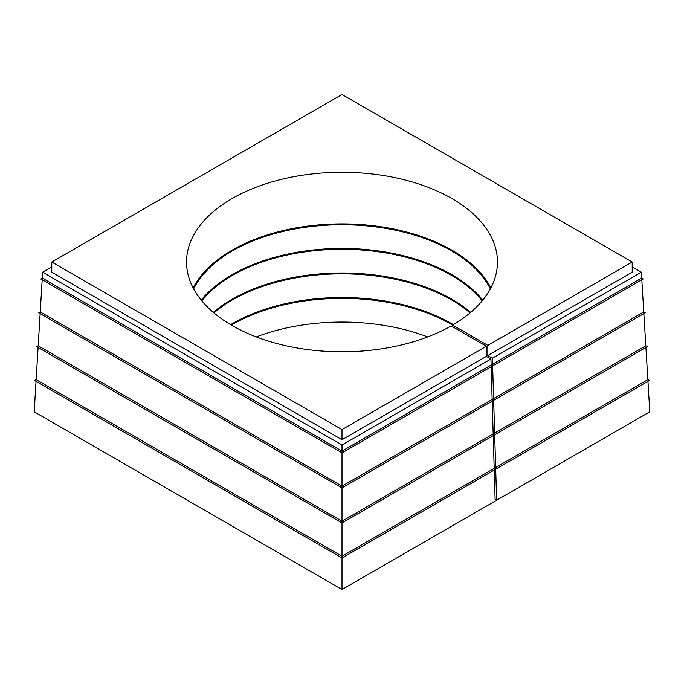 <?xml version="1.0" encoding="UTF-8"?>
<svg xmlns="http://www.w3.org/2000/svg" width="684" height="684" viewBox="0 0 684 684"><rect width="100%" height="100%" fill="white"/><g stroke="black" fill="none" stroke-linecap="round" stroke-linejoin="round"><path stroke-width="1.03" d="M51.787 266.905L42.647 272.189L342 445.019L342 486.144L492.147 399.465L491.172 366.744M42.186 279.773L40.245 311.93L342 486.144L342 521.182L493.173 433.904L492.198 401.183M40.142 313.623L38.193 345.779L342 521.182L342 556.212L494.19 468.343L493.224 435.623M38.09 347.472L36.149 379.629L342 556.212L342 589.523L495.165 501.09L494.241 470.062M494.19 468.343L494.951 469.66L342 557.964L34.627 380.501L36.149 379.629M493.173 433.904L493.934 435.212L342 522.935L36.679 346.651L38.193 345.779M492.147 399.465L492.907 400.773L342 487.897L38.723 312.802L40.245 311.93M491.121 365.017L491.881 366.333L342 452.868L40.766 278.952L42.288 278.08L342 451.115L491.121 365.017L490.941 359.023L486.375 356.381L486.375 346.232L451.192 325.917A155.465 89.758 0 0 1 282.03 344.839A155.465 89.758 0 0 1 186.535 262.032A155.465 89.758 0 0 1 342 172.274A155.465 89.758 0 0 1 497.465 262.032A155.465 89.758 0 0 1 452.663 325.071A154.43 89.159 0 0 0 451.201 324.233A154.43 89.159 0 0 0 232.799 324.233A154.43 89.159 0 0 0 231.354 325.08M452.663 326.764L452.663 325.071L487.837 345.386L632.213 262.032L342 94.477L51.787 262.032L342 429.586L486.375 346.232M342 429.586L342 439.735L486.375 356.381M342 445.019L490.941 359.023M641.814 279.773L643.755 311.93L493.609 398.618L492.617 365.068L493.344 365.487L643.234 278.952L641.712 278.08L492.591 364.17L493.344 365.487M643.858 313.623L645.807 345.779L647.321 346.651L495.396 434.374L494.66 433.947L495.661 467.497L647.851 379.629L649.372 380.501L496.422 468.814L495.686 468.386L496.635 500.243L649.8 411.811L647.953 381.321M645.807 345.779L494.635 433.058L493.643 399.507L494.37 399.926L645.277 312.802L643.755 311.93M645.91 347.472L647.851 379.629M36.047 381.321L34.2 411.811L342 589.523M496.635 500.243L495.113 499.371M427.688 336.921A155.465 89.758 0 0 0 256.312 336.921M495.661 467.497L496.422 468.814M494.635 433.058L495.396 434.374M493.609 398.618L494.37 399.926M51.787 262.032L51.787 272.189L342 439.735M487.837 345.386L487.837 355.535L632.213 272.189L632.213 262.032M492.591 364.17L492.412 358.177L487.837 355.535M492.412 358.177L641.353 272.189L632.213 266.905M641.353 272.189L641.712 278.08M42.647 272.189L42.288 278.08M232.44 324.438A155.465 89.758 180 0 1 451.56 324.438M230.628 324.652A155.465 89.758 180 0 1 453.372 324.652M232.44 299.9A155.465 89.758 180 0 1 451.56 299.9M470.07 312.913A154.43 89.159 0 0 0 451.201 299.686A154.43 89.159 0 0 0 232.799 299.686A154.43 89.159 0 0 0 213.93 312.913M213.305 312.383A155.465 89.758 180 0 1 470.695 312.383M232.44 275.361A155.465 89.758 180 0 1 451.56 275.361M482.203 300.815A154.43 89.159 0 0 0 451.201 275.148A154.43 89.159 0 0 0 232.799 275.148A154.43 89.159 0 0 0 201.797 300.815M201.224 300.114A155.465 89.758 180 0 1 342 248.437A155.465 89.758 180 0 1 482.776 300.114M232.44 250.823A155.465 89.758 180 0 1 451.56 250.823M490.342 288.879A154.43 89.159 0 0 0 451.201 250.609A154.43 89.159 0 0 0 232.799 250.609A154.43 89.159 0 0 0 193.657 288.879M193.102 287.844A155.465 89.758 180 0 1 342 223.899A155.465 89.758 180 0 1 490.898 287.844"/></g></svg>
